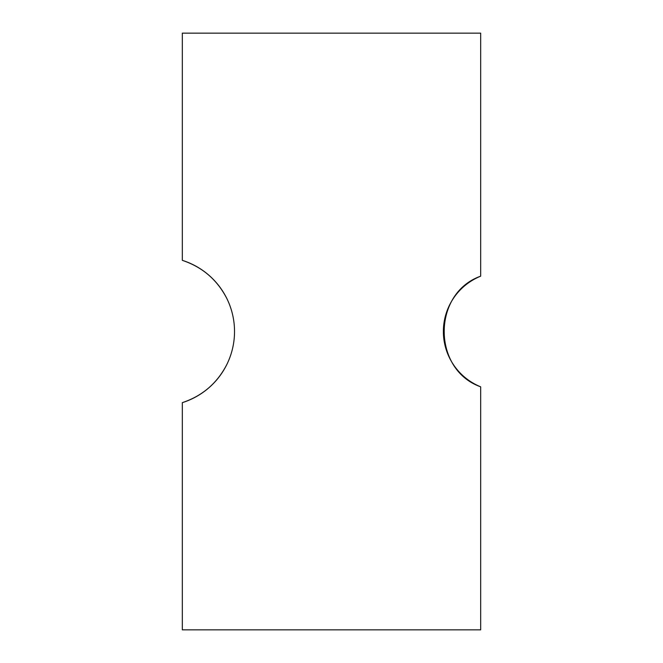 <?xml version="1.0" encoding="UTF-8"?>
<svg xmlns="http://www.w3.org/2000/svg" width="663" height="663" viewBox="0 0 663 663"><rect width="100%" height="100%" fill="white"/><g stroke="black" fill="none" stroke-linecap="round" stroke-linejoin="round"><path stroke-width="0.99" d="M480.675 276.181C432.044 293.295 432.044 369.705 480.675 386.819A59.67 59.67 0 0 1 480.675 276.181L480.675 33.15L182.325 33.15L182.325 260.352C202.53 267.106 217.447 279.985 227.077 298.988M227.077 364.012C217.447 383.015 202.53 395.894 182.325 402.648L182.325 629.85L480.675 629.85L480.675 386.819M182.325 402.648A74.588 74.588 0 0 0 182.325 260.352"/></g></svg>
